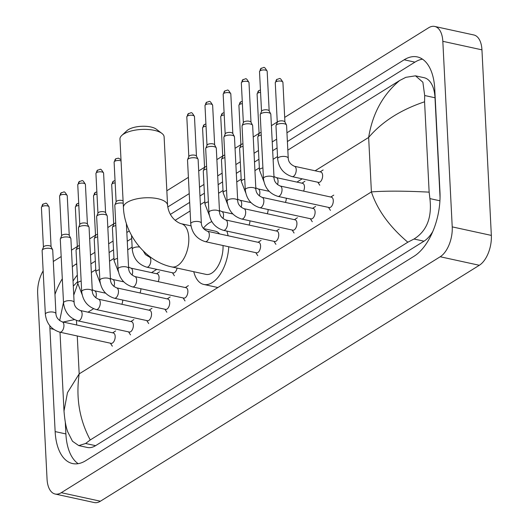 <?xml version="1.0" encoding="UTF-8"?>
<svg xmlns="http://www.w3.org/2000/svg" width="529" height="529" viewBox="0 0 529 529"><rect width="100%" height="100%" fill="white"/><g stroke="black" fill="none" stroke-linecap="round" stroke-linejoin="round"><path stroke-width="0.79" d="M284.695 117.392L428.602 27.786A23.58 12.458 102.3 0 1 434.726 26.45L473.839 34.974A23.58 12.458 102.3 0 1 481.945 49.845L491.342 235.405A23.58 12.458 102.3 0 1 479.32 265.28L100.398 501.214A23.58 12.458 102.3 0 1 94.274 502.55L55.161 494.026A23.58 12.458 102.3 0 1 47.055 479.155L37.658 293.595A23.58 12.458 102.3 0 1 43.153 270.908M434.726 26.45A23.58 12.458 102.3 0 1 442.826 41.315L452.222 226.881A23.58 12.458 102.3 0 1 440.201 256.75L61.278 492.691A23.58 12.458 102.3 0 1 55.161 494.026M53.297 261.471L61.172 256.565M71.475 250.151L77.333 246.507M89.646 238.837L95.504 235.187M107.823 227.523L113.682 223.873M166.84 190.771L188.397 177.347M198.699 170.933L204.558 167.29M216.877 159.619L222.729 155.969M235.048 148.305L240.907 144.655M253.226 136.985L259.084 133.341M271.397 125.671L277.256 122.02M49.825 325.712A50.691 26.787 -77.7 0 0 49.918 328.502L55.142 431.591A50.691 26.787 -77.7 0 0 72.559 463.556A50.691 26.787 -77.7 0 0 85.718 460.686L414.114 256.208A50.691 26.787 -77.7 0 0 439.963 191.974L434.745 88.885A50.691 26.787 -77.7 0 0 417.321 56.92A50.691 26.787 -77.7 0 0 404.163 59.79L286.949 132.779M76.725 263.673L75.766 264.269A50.691 26.787 -77.7 0 0 72.314 266.788M62.296 278.776A50.691 26.787 -77.7 0 0 54.97 294.481M276.654 139.187L272.223 141.944M258.476 150.507L254.046 153.265M240.298 161.821L235.874 164.579M222.127 173.142L217.697 175.899M203.949 184.456L199.526 187.213M189.223 193.627L167.759 206.991M129.294 230.942L126.821 232.482M113.074 241.039L108.65 243.796M94.903 252.359L90.472 255.117M65.298 422.175L65.894 433.932A50.691 26.787 -77.7 0 0 78.166 463.669M77.3 275.08A50.691 26.787 -77.7 0 0 73.042 281.144M422.473 59.149A50.691 26.787 -77.7 0 0 414.921 62.138L287.392 141.541M277.097 147.955L272.666 150.712M258.919 159.269L254.495 162.026M240.748 170.589L236.318 173.347M222.57 181.903L218.14 184.661M204.392 193.224L199.969 195.981M189.666 202.389L170.437 214.364M131.695 238.486L127.264 241.244M113.517 249.807L109.093 252.564M95.346 261.121L90.915 263.878M440.049 197.429L435.003 97.766A31.833 16.822 -77.7 0 0 424.066 77.697L415.503 75.832L422.876 82.226L424.688 95.518L424.569 101.799L429.145 192.139L429.912 198.606C432.107 217.545 426.81 231.014 414.015 239.015L407.826 242.209C389.503 226.67 377.362 209.907 371.404 191.921C385.476 190.824 404.725 190.896 429.145 192.139M60.008 332.219L64.002 411.053L67.467 392.677L79.185 373.871C75.759 397.702 79.449 419.728 90.247 439.956L85.619 443.494L78.775 445.603L87.331 447.468A31.833 16.822 -77.7 0 0 95.597 445.663L423.994 241.184A31.833 16.822 -77.7 0 0 432.808 231.484M91.352 272.475L95.782 269.717M109.529 261.161L113.953 258.403M127.701 249.84L132.131 247.089M175.172 220.282L190.103 210.992M200.405 204.578L204.829 201.82M218.576 193.257L223.007 190.5M236.754 181.943L241.178 179.186M254.925 170.622L259.355 167.872M273.103 159.308L277.533 156.551M287.829 150.137L399.64 80.52L405.829 77.327L415.503 75.832M90.247 439.956L407.826 242.209M78.775 445.603L72.486 441.252L67.732 431.843C65.98 427.181 64.743 420.251 64.002 411.053M424.569 101.799C400.698 109.807 382.057 121.69 368.647 137.441C372.489 113.702 382.817 94.724 399.64 80.52M77.743 283.67L73.756 295.169M74.417 319.595L63.136 322.042M121.829 135.411L126.94 130.676A16.207 6.288 -2.9 0 1 128.316 129.651A16.207 6.288 -2.9 0 1 142.87 126.252A16.207 6.288 -2.9 0 1 156.313 129.188L161.874 133.387A22.106 8.576 177.1 0 0 143.544 129.374A22.106 8.576 177.1 0 0 123.7 134.009A22.106 8.576 177.1 0 0 121.829 135.411A22.106 8.576 177.1 0 0 119.957 139.127L123.422 207.487A22.106 8.576 -2.9 0 1 127.165 202.376A22.106 8.576 -2.9 0 1 151.724 197.866A22.106 8.576 -2.9 0 1 167.574 205.252L164.116 136.885A22.106 8.576 177.1 0 0 161.874 133.387M190.982 225.857L181.196 223.721A22.106 11.684 -77.7 0 1 188.787 237.66A22.106 11.684 -77.7 0 1 177.519 265.664A22.106 11.684 -77.7 0 1 171.78 266.92L206.006 274.379A22.106 11.684 -77.7 0 0 223.033 245.522M228.753 246.772A32.421 17.133 102.3 0 1 203.81 284.457A32.421 17.133 102.3 0 1 193.759 271.708M219.528 233.904A22.106 11.684 -77.7 0 0 215.422 231.18L203.546 228.594M203.328 228.316A32.421 17.133 102.3 0 1 211.831 221.625M226.842 231.074A32.421 17.133 102.3 0 1 228.085 235.762M62.105 321.817L113.351 332.979A5.303 2.804 102.3 0 1 115.17 336.325A5.303 2.804 102.3 0 1 111.09 343.347L59.85 332.179A5.303 2.804 102.3 0 0 61.41 331.756A5.303 2.804 102.3 0 0 63.93 325.163A5.303 2.804 102.3 0 0 62.105 321.817C58.157 319.992 56.1 317.301 55.948 313.75L52.721 250.052A5.303 2.056 -2.9 0 0 52.616 249.695A5.303 2.056 -2.9 0 0 50.374 248.478A5.303 2.056 -2.9 0 0 43.021 249.357A5.303 2.056 -2.9 0 0 42.188 250.224A5.303 2.056 -2.9 0 0 42.122 250.587L45.349 314.286A5.303 2.056 -2.9 0 1 46.248 313.056A5.303 2.056 -2.9 0 1 46.44 312.943A5.303 2.056 -2.9 0 1 52.298 311.984A5.303 2.056 -2.9 0 1 55.948 313.75M43.431 247.255A3.829 1.488 -2.9 0 1 43.477 246.99A3.829 1.488 -2.9 0 1 44.079 246.369A3.829 1.488 -2.9 0 1 49.389 245.734A3.829 1.488 -2.9 0 1 51.009 246.613L52.616 249.695M80.282 310.497L131.523 321.665A5.303 2.804 102.3 0 1 133.348 325.011A5.303 2.804 102.3 0 1 129.268 332.033L78.021 320.865A5.303 2.804 102.3 0 0 79.581 320.442A5.303 2.804 102.3 0 0 82.107 313.842A5.303 2.804 102.3 0 0 80.282 310.497C76.328 308.672 74.278 305.987 74.12 302.429L70.893 238.731A5.303 2.056 -2.9 0 0 70.793 238.374A5.303 2.056 -2.9 0 0 68.545 237.164A5.303 2.056 -2.9 0 0 61.192 238.043A5.303 2.056 -2.9 0 0 60.359 238.903A5.303 2.056 -2.9 0 0 60.299 239.267L63.526 302.965A5.303 2.056 -2.9 0 1 64.419 301.742A5.303 2.056 -2.9 0 1 64.617 301.629A5.303 2.056 -2.9 0 1 70.476 300.67A5.303 2.056 -2.9 0 1 74.12 302.429M61.602 235.941A3.829 1.488 -2.9 0 1 61.648 235.676A3.829 1.488 -2.9 0 1 62.25 235.055A3.829 1.488 -2.9 0 1 67.56 234.42A3.829 1.488 -2.9 0 1 69.187 235.293L70.793 238.374M98.454 299.183L149.7 310.351A5.303 2.804 102.3 0 1 151.525 313.69A5.303 2.804 102.3 0 1 147.439 320.713L96.199 309.551A5.303 2.804 102.3 0 0 97.759 309.121A5.303 2.804 102.3 0 0 100.279 302.528A5.303 2.804 102.3 0 0 98.454 299.183C94.506 297.358 92.449 294.666 92.297 291.115L89.07 227.417A5.303 2.056 -2.9 0 0 88.971 227.06A5.303 2.056 -2.9 0 0 86.723 225.843A5.303 2.056 -2.9 0 0 79.37 226.723A5.303 2.056 -2.9 0 0 78.537 227.589A5.303 2.056 -2.9 0 0 78.471 227.953L81.697 291.651A5.303 2.056 -2.9 0 1 82.597 290.421A5.303 2.056 -2.9 0 1 82.788 290.309A5.303 2.056 -2.9 0 1 88.647 289.35A5.303 2.056 -2.9 0 1 92.297 291.115M79.78 224.62A3.829 1.488 -2.9 0 1 79.826 224.356A3.829 1.488 -2.9 0 1 80.428 223.734A3.829 1.488 -2.9 0 1 85.738 223.099A3.829 1.488 -2.9 0 1 87.358 223.979L88.971 227.06M116.631 287.862L167.878 299.03A5.303 2.804 102.3 0 1 169.697 302.376A5.303 2.804 102.3 0 1 165.617 309.399L114.37 298.23A5.303 2.804 102.3 0 0 115.937 297.807A5.303 2.804 102.3 0 0 118.456 291.208A5.303 2.804 102.3 0 0 116.631 287.862C112.677 286.037 110.627 283.352 110.468 279.795L107.242 216.097A5.303 2.056 -2.9 0 0 107.142 215.739A5.303 2.056 -2.9 0 0 104.901 214.529A5.303 2.056 -2.9 0 0 97.548 215.409A5.303 2.056 -2.9 0 0 96.714 216.268A5.303 2.056 -2.9 0 0 96.648 216.632L99.875 280.337A5.303 2.056 -2.9 0 1 100.775 279.107A5.303 2.056 -2.9 0 1 100.966 278.995A5.303 2.056 -2.9 0 1 106.825 278.036A5.303 2.056 -2.9 0 1 110.468 279.795M97.958 213.306A3.829 1.488 -2.9 0 1 97.997 213.042A3.829 1.488 -2.9 0 1 98.606 212.42A3.829 1.488 -2.9 0 1 103.915 211.785A3.829 1.488 -2.9 0 1 105.535 212.658L107.142 215.739M134.809 276.548L186.049 287.716A5.303 2.804 102.3 0 1 187.874 291.062A5.303 2.804 102.3 0 1 183.788 298.085L132.548 286.916A5.303 2.804 102.3 0 0 134.108 286.487A5.303 2.804 102.3 0 0 136.627 279.894A5.303 2.804 102.3 0 0 134.809 276.548C130.855 274.723 128.805 272.032 128.646 268.481L126.365 223.39M128.646 268.481A5.303 2.056 -2.9 0 0 125.003 266.722A5.303 2.056 -2.9 0 0 119.144 267.674A5.303 2.056 -2.9 0 0 118.946 267.786A5.303 2.056 -2.9 0 0 118.046 269.016L114.819 205.318A5.303 2.056 -2.9 0 1 114.886 204.954A5.303 2.056 -2.9 0 1 115.719 204.088A5.303 2.056 -2.9 0 1 123.072 203.209A5.303 2.056 -2.9 0 1 123.204 203.242M116.129 201.985A3.829 1.488 -2.9 0 1 116.175 201.728A3.829 1.488 -2.9 0 1 116.777 201.099A3.829 1.488 -2.9 0 1 122.087 200.465A3.829 1.488 -2.9 0 1 123.085 200.802M207.507 231.279L258.754 242.447A5.303 2.804 102.3 0 1 260.572 245.793A5.303 2.804 102.3 0 1 256.492 252.816L205.245 241.647A5.303 2.804 102.3 0 0 206.813 241.224A5.303 2.804 102.3 0 0 209.332 234.625A5.303 2.804 102.3 0 0 207.507 231.279C203.553 229.454 201.503 226.769 201.344 223.212L198.117 159.513A5.303 2.056 -2.9 0 0 198.018 159.156A5.303 2.056 -2.9 0 0 195.776 157.946A5.303 2.056 -2.9 0 0 188.423 158.826A5.303 2.056 -2.9 0 0 187.59 159.685A5.303 2.056 -2.9 0 0 187.524 160.049L190.751 223.747A5.303 2.056 -2.9 0 1 191.65 222.524A5.303 2.056 -2.9 0 1 191.842 222.411A5.303 2.056 -2.9 0 1 197.701 221.453A5.303 2.056 -2.9 0 1 201.344 223.212M188.827 156.723A3.829 1.488 -2.9 0 1 188.873 156.458A3.829 1.488 -2.9 0 1 189.481 155.837A3.829 1.488 -2.9 0 1 194.791 155.202A3.829 1.488 -2.9 0 1 196.411 156.075L198.018 159.156M225.685 219.965L276.925 231.133A5.303 2.804 102.3 0 1 278.75 234.473A5.303 2.804 102.3 0 1 274.663 241.495L223.423 230.333A5.303 2.804 102.3 0 0 224.984 229.903A5.303 2.804 102.3 0 0 227.503 223.311A5.303 2.804 102.3 0 0 225.685 219.965C221.73 218.14 219.68 215.448 219.522 211.898L216.295 148.199A5.303 2.056 -2.9 0 0 216.196 147.842A5.303 2.056 -2.9 0 0 213.947 146.626A5.303 2.056 -2.9 0 0 206.594 147.505A5.303 2.056 -2.9 0 0 205.761 148.371A5.303 2.056 -2.9 0 0 205.695 148.735L208.922 212.433A5.303 2.056 -2.9 0 1 209.821 211.203A5.303 2.056 -2.9 0 1 210.02 211.091A5.303 2.056 -2.9 0 1 215.878 210.132A5.303 2.056 -2.9 0 1 219.522 211.898M207.004 145.402A3.829 1.488 -2.9 0 1 207.051 145.138A3.829 1.488 -2.9 0 1 207.652 144.516A3.829 1.488 -2.9 0 1 212.962 143.881A3.829 1.488 -2.9 0 1 214.589 144.761L216.196 147.842M243.856 208.644L295.103 219.813A5.303 2.804 102.3 0 1 296.921 223.159A5.303 2.804 102.3 0 1 292.841 230.181L241.601 219.013A5.303 2.804 102.3 0 0 243.161 218.589A5.303 2.804 102.3 0 0 245.681 211.99A5.303 2.804 102.3 0 0 243.856 208.644C239.908 206.819 237.852 204.134 237.7 200.577L234.473 136.879A5.303 2.056 -2.9 0 0 234.367 136.522A5.303 2.056 -2.9 0 0 232.125 135.312A5.303 2.056 -2.9 0 0 224.772 136.191A5.303 2.056 -2.9 0 0 223.939 137.051A5.303 2.056 -2.9 0 0 223.873 137.414L227.1 201.119A5.303 2.056 -2.9 0 1 227.999 199.889A5.303 2.056 -2.9 0 1 228.191 199.777A5.303 2.056 -2.9 0 1 234.049 198.818A5.303 2.056 -2.9 0 1 237.7 200.577M225.182 134.088A3.829 1.488 -2.9 0 1 225.228 133.824A3.829 1.488 -2.9 0 1 225.83 133.202A3.829 1.488 -2.9 0 1 231.14 132.567A3.829 1.488 -2.9 0 1 232.76 133.44L234.367 136.522M262.034 197.33L313.274 208.499A5.303 2.804 102.3 0 1 315.099 211.845A5.303 2.804 102.3 0 1 311.019 218.867L259.772 207.699A5.303 2.804 102.3 0 0 261.333 207.269A5.303 2.804 102.3 0 0 263.859 200.676A5.303 2.804 102.3 0 0 262.034 197.33C258.079 195.505 256.029 192.814 255.871 189.263L252.644 125.565A5.303 2.056 -2.9 0 0 252.545 125.208A5.303 2.056 -2.9 0 0 250.296 123.991A5.303 2.056 -2.9 0 0 242.943 124.87A5.303 2.056 -2.9 0 0 242.11 125.737A5.303 2.056 -2.9 0 0 242.051 126.1L245.277 189.799A5.303 2.056 -2.9 0 1 246.17 188.569A5.303 2.056 -2.9 0 1 246.369 188.456A5.303 2.056 -2.9 0 1 252.227 187.504A5.303 2.056 -2.9 0 1 255.871 189.263M243.353 122.768A3.829 1.488 -2.9 0 1 243.4 122.51A3.829 1.488 -2.9 0 1 244.001 121.882A3.829 1.488 -2.9 0 1 249.311 121.247A3.829 1.488 -2.9 0 1 250.938 122.126L252.545 125.208M280.205 186.016L331.452 197.178A5.303 2.804 102.3 0 1 333.277 200.524A5.303 2.804 102.3 0 1 329.19 207.547L277.95 196.378A5.303 2.804 102.3 0 0 279.51 195.955A5.303 2.804 102.3 0 0 282.03 189.356A5.303 2.804 102.3 0 0 280.205 186.016C276.257 184.191 274.201 181.5 274.048 177.942L270.822 114.244A5.303 2.056 -2.9 0 0 270.722 113.887A5.303 2.056 -2.9 0 0 268.474 112.677A5.303 2.056 -2.9 0 0 261.121 113.556A5.303 2.056 -2.9 0 0 260.288 114.416A5.303 2.056 -2.9 0 0 260.222 114.786L263.449 178.485A5.303 2.056 -2.9 0 1 264.348 177.255A5.303 2.056 -2.9 0 1 264.54 177.142A5.303 2.056 -2.9 0 1 270.398 176.183A5.303 2.056 -2.9 0 1 274.048 177.942M261.531 111.454A3.829 1.488 -2.9 0 1 261.577 111.189A3.829 1.488 -2.9 0 1 262.179 110.568A3.829 1.488 -2.9 0 1 267.489 109.933A3.829 1.488 -2.9 0 1 269.109 110.806L270.722 113.887M122.708 300.049A5.303 2.804 102.3 0 1 121.822 304.274M77.353 247.01A3.829 1.488 -2.9 0 1 77.399 246.745A3.829 1.488 -2.9 0 1 78.008 246.124A3.829 1.488 -2.9 0 1 79.363 245.582M81.162 281.097A5.303 2.056 -2.9 0 0 78.808 281.878A5.303 2.056 -2.9 0 0 77.717 283.22L76.05 250.343A5.303 2.056 -2.9 0 1 76.11 249.972A5.303 2.056 -2.9 0 1 79.502 248.22M140.879 288.728A5.303 2.804 102.3 0 1 140 292.954M95.531 235.696A3.829 1.488 -2.9 0 1 95.577 235.431A3.829 1.488 -2.9 0 1 96.179 234.81A3.829 1.488 -2.9 0 1 97.541 234.268M99.34 269.783A5.303 2.056 -2.9 0 0 96.979 270.564A5.303 2.056 -2.9 0 0 95.888 271.906L94.222 239.022A5.303 2.056 -2.9 0 1 94.288 238.658A5.303 2.056 -2.9 0 1 97.673 236.906M128.573 267.052L130.822 268.117L157.225 273.87A5.303 2.804 102.3 0 1 159.05 277.216A5.303 2.804 102.3 0 1 158.171 281.64M113.709 224.375A3.829 1.488 -2.9 0 1 113.755 224.111A3.829 1.488 -2.9 0 1 114.357 223.489A3.829 1.488 -2.9 0 1 115.719 222.954M117.517 258.469A5.303 2.056 -2.9 0 0 115.157 259.243A5.303 2.056 -2.9 0 0 114.066 260.585L112.399 227.708A5.303 2.056 -2.9 0 1 112.465 227.344A5.303 2.056 -2.9 0 1 115.851 225.585M177.063 268.071A5.303 2.804 102.3 0 1 173.142 272.924L146.738 267.165A5.303 2.804 102.3 0 0 148.299 266.742A5.303 2.804 102.3 0 0 150.818 260.149A5.303 2.804 102.3 0 0 148.999 256.803L145.442 254.581L143.28 250.958M249.933 220.831A5.303 2.804 102.3 0 1 249.047 225.056M204.584 167.792A3.829 1.488 -2.9 0 1 204.63 167.528A3.829 1.488 -2.9 0 1 205.232 166.906A3.829 1.488 -2.9 0 1 206.594 166.364M208.393 201.88A5.303 2.056 -2.9 0 0 206.032 202.66A5.303 2.056 -2.9 0 0 204.941 204.002L203.275 171.125A5.303 2.056 -2.9 0 1 203.341 170.755A5.303 2.056 -2.9 0 1 206.727 169.002M268.11 209.51A5.303 2.804 102.3 0 1 267.224 213.736M222.755 156.478A3.829 1.488 -2.9 0 1 222.802 156.214A3.829 1.488 -2.9 0 1 223.403 155.592A3.829 1.488 -2.9 0 1 224.765 155.05M226.564 190.566A5.303 2.056 -2.9 0 0 224.21 191.346A5.303 2.056 -2.9 0 0 223.119 192.688L221.453 159.804A5.303 2.056 -2.9 0 1 221.512 159.441A5.303 2.056 -2.9 0 1 224.898 157.688M286.282 198.196A5.303 2.804 102.3 0 1 285.396 202.422M240.933 145.158A3.829 1.488 -2.9 0 1 240.979 144.893A3.829 1.488 -2.9 0 1 241.581 144.272A3.829 1.488 -2.9 0 1 242.943 143.736M244.742 179.252A5.303 2.056 -2.9 0 0 242.381 180.025A5.303 2.056 -2.9 0 0 241.29 181.368L239.624 148.49A5.303 2.056 -2.9 0 1 239.69 148.127A5.303 2.056 -2.9 0 1 243.076 146.368M273.976 176.521L276.224 177.585L302.628 183.338A5.303 2.804 102.3 0 1 304.453 186.684A5.303 2.804 102.3 0 1 303.573 191.108M259.104 133.844A3.829 1.488 -2.9 0 1 259.15 133.579A3.829 1.488 -2.9 0 1 259.752 132.958A3.829 1.488 -2.9 0 1 261.114 132.415M262.913 167.931A5.303 2.056 -2.9 0 0 260.559 168.711A5.303 2.056 -2.9 0 0 259.468 170.054L257.802 137.17A5.303 2.056 -2.9 0 1 257.861 136.806A5.303 2.056 -2.9 0 1 261.253 135.054M294.395 166.265L320.805 172.018A5.303 2.804 102.3 0 1 322.624 175.363A5.303 2.804 102.3 0 1 318.544 182.386L292.14 176.633A5.303 2.804 102.3 0 0 293.701 176.21A5.303 2.804 102.3 0 0 296.22 169.611A5.303 2.804 102.3 0 0 294.395 166.265C290.447 164.44 288.391 161.755 288.239 158.197L286.573 125.32A5.303 2.056 -2.9 0 0 286.473 124.963A5.303 2.056 -2.9 0 0 284.225 123.746A5.303 2.056 -2.9 0 0 276.039 125.492A5.303 2.056 -2.9 0 0 275.973 125.856L277.639 158.733A5.303 2.056 -2.9 0 1 278.73 157.397A5.303 2.056 -2.9 0 1 285.891 156.63A5.303 2.056 -2.9 0 1 288.239 158.197M277.282 122.523A3.829 1.488 -2.9 0 1 277.328 122.259A3.829 1.488 -2.9 0 1 277.93 121.637A3.829 1.488 -2.9 0 1 283.24 121.002A3.829 1.488 -2.9 0 1 284.86 121.882L286.473 124.963M76.48 320.442L76.712 324.998M77.267 335.981L79.185 373.871L371.404 191.921L368.647 137.441L315.105 170.781M302.185 178.822L296.928 182.095M156.782 269.36L151.532 272.627M93.567 308.724L88.006 312.183M440.201 256.75L479.32 265.28M452.222 226.881L491.342 235.405M442.826 41.315L481.945 49.845M61.278 492.691L100.398 501.214M65.894 433.932L55.142 431.591M53.568 329.296L49.918 328.502M76.765 264.487L75.766 264.269M414.921 62.138L404.163 59.79M435.003 97.766L424.688 95.518M439.923 200.789L429.912 198.606M423.994 241.184L414.015 239.015M95.597 445.663L85.619 443.494M49.065 207.044C45.501 201.013 46.241 203.857 43.213 203.982L41.414 207.428A3.829 1.488 -2.9 0 1 42.062 206.541A3.829 1.488 -2.9 0 1 46.314 205.761A3.829 1.488 -2.9 0 1 49.065 207.044L51.075 246.739M43.213 203.982A3.829 2.896 58.1 0 0 42.062 206.541M67.243 195.723C63.672 189.699 64.419 192.536 61.39 192.668L59.585 196.114A3.829 1.488 -2.9 0 1 60.233 195.227A3.829 1.488 -2.9 0 1 64.492 194.447A3.829 1.488 -2.9 0 1 67.243 195.723L69.253 235.418M61.39 192.668A3.829 2.896 58.1 0 0 60.233 195.227M85.414 184.409C81.85 178.379 82.59 181.222 79.562 181.348L77.763 184.8A3.829 1.488 -2.9 0 1 78.411 183.907A3.829 1.488 -2.9 0 1 82.669 183.127A3.829 1.488 -2.9 0 1 85.414 184.409L87.424 224.104M79.562 181.348A3.829 2.896 58.1 0 0 78.411 183.907M103.591 173.089C100.027 167.065 100.768 169.902 97.739 170.034L95.934 173.479A3.829 1.488 -2.9 0 1 96.582 172.593A3.829 1.488 -2.9 0 1 100.841 171.813A3.829 1.488 -2.9 0 1 103.591 173.089L105.602 212.784M97.739 170.034A3.829 2.896 58.1 0 0 96.582 172.593M121.002 159.665L118.417 158.164L115.911 158.713L114.112 162.165A3.829 1.488 -2.9 0 1 114.76 161.279A3.829 1.488 -2.9 0 1 121.068 160.975M115.911 158.713A3.829 2.896 58.1 0 0 114.76 161.279M194.467 116.506C190.903 110.482 191.643 113.318 188.615 113.451L186.81 116.896A3.829 1.488 -2.9 0 1 187.458 116.01A3.829 1.488 -2.9 0 1 191.716 115.229A3.829 1.488 -2.9 0 1 194.467 116.506L196.477 156.2M188.615 113.451A3.829 2.896 58.1 0 0 187.458 116.01M212.638 105.192C209.074 99.161 209.815 102.004 206.786 102.13L204.988 105.582A3.829 1.488 -2.9 0 1 205.636 104.689A3.829 1.488 -2.9 0 1 209.894 103.909A3.829 1.488 -2.9 0 1 212.638 105.192L214.648 144.886M206.786 102.13A3.829 2.896 58.1 0 0 205.636 104.689M230.816 93.871C227.252 87.847 227.992 90.684 224.964 90.816L223.165 94.261A3.829 1.488 -2.9 0 1 223.813 93.375A3.829 1.488 -2.9 0 1 228.065 92.595A3.829 1.488 -2.9 0 1 230.816 93.871L232.826 133.566M224.964 90.816A3.829 2.896 58.1 0 0 223.813 93.375M248.994 82.557C245.423 76.526 246.17 79.37 243.142 79.495L241.336 82.947A3.829 1.488 -2.9 0 1 241.984 82.061A3.829 1.488 -2.9 0 1 246.243 81.274A3.829 1.488 -2.9 0 1 248.994 82.557L251.004 122.252M243.142 79.495A3.829 2.896 58.1 0 0 241.984 82.061M267.165 71.243C263.601 65.212 264.341 68.049 261.313 68.181L259.514 71.627A3.829 1.488 -2.9 0 1 260.162 70.741A3.829 1.488 -2.9 0 1 264.421 69.96A3.829 1.488 -2.9 0 1 267.165 71.243L269.175 110.931M261.313 68.181A3.829 2.896 58.1 0 0 260.162 70.741M78.695 203.189L77.141 203.738L75.336 207.183A3.829 1.488 -2.9 0 1 75.984 206.297A3.829 1.488 -2.9 0 1 78.814 205.523M77.141 203.738A3.829 2.896 58.1 0 0 75.984 206.297M92.225 289.687L94.473 290.752A5.303 2.804 102.3 0 1 96.298 294.098A5.303 2.804 102.3 0 1 95.736 297.748M96.867 191.875L95.313 192.424L93.514 195.869A3.829 1.488 -2.9 0 1 94.162 194.983A3.829 1.488 -2.9 0 1 96.986 194.209M95.313 192.424A3.829 2.896 58.1 0 0 94.162 194.983M110.396 278.373L112.644 279.431A5.303 2.804 102.3 0 1 114.469 282.777A5.303 2.804 102.3 0 1 113.907 286.434M115.044 180.554L113.49 181.103L111.692 184.548A3.829 1.488 -2.9 0 1 112.34 183.662A3.829 1.488 -2.9 0 1 115.163 182.889M113.49 181.103A3.829 2.896 58.1 0 0 112.34 183.662M130.822 268.117A5.303 2.804 102.3 0 1 132.647 271.463A5.303 2.804 102.3 0 1 132.085 275.113M146.738 267.165C138.208 264.46 133.381 258.489 132.243 249.271A5.303 2.056 -2.9 0 1 133.334 247.929A5.303 2.056 -2.9 0 1 139.603 247.017M205.92 123.971L204.366 124.52L202.567 127.965A3.829 1.488 -2.9 0 1 203.215 127.079A3.829 1.488 -2.9 0 1 206.039 126.305M204.366 124.52A3.829 2.896 58.1 0 0 203.215 127.079M219.449 210.469L221.697 211.534A5.303 2.804 102.3 0 1 223.522 214.88A5.303 2.804 102.3 0 1 222.96 218.53M224.098 112.657L222.544 113.206L220.738 116.651A3.829 1.488 -2.9 0 1 221.387 115.765A3.829 1.488 -2.9 0 1 224.21 114.991M222.544 113.206A3.829 2.896 58.1 0 0 221.387 115.765M237.627 199.155L239.875 200.213A5.303 2.804 102.3 0 1 241.693 203.559A5.303 2.804 102.3 0 1 241.138 207.216M242.269 101.337L240.715 101.885L238.916 105.331A3.829 1.488 -2.9 0 1 239.564 104.444A3.829 1.488 -2.9 0 1 242.388 103.671M240.715 101.885A3.829 2.896 58.1 0 0 239.564 104.444M255.798 187.835L258.046 188.899A5.303 2.804 102.3 0 1 259.871 192.245A5.303 2.804 102.3 0 1 259.309 195.895M260.447 90.023L258.893 90.571L257.087 94.017A3.829 1.488 -2.9 0 1 257.735 93.13A3.829 1.488 -2.9 0 1 260.566 92.357M258.893 90.571A3.829 2.896 58.1 0 0 257.735 93.13M276.224 177.585A5.303 2.804 102.3 0 1 278.049 180.931A5.303 2.804 102.3 0 1 277.487 184.581M282.916 82.312C279.352 76.282 280.092 79.125 277.064 79.251L275.265 82.703A3.829 1.488 -2.9 0 1 275.913 81.816A3.829 1.488 -2.9 0 1 280.172 81.03A3.829 1.488 -2.9 0 1 282.916 82.312L284.926 122.007M277.064 79.251A3.829 2.896 58.1 0 0 275.913 81.816M59.665 320.607L63.493 302.396M73.293 286.116L77.631 281.607M171.78 266.92C145.898 261.604 124.48 234.572 123.422 207.487M203.81 284.457L217.869 287.518M181.196 223.721C178.042 222.901 168.996 217.908 167.574 205.252M45.349 314.286C46.486 323.503 51.32 329.474 59.85 332.179M110.409 343.202L112.333 346.191M112.67 332.834L115.666 330.916M43.477 246.99L42.188 250.224M41.414 207.428L43.424 247.122M63.526 302.965C64.664 312.189 69.497 318.154 78.021 320.865M128.587 331.881L130.511 334.877M130.848 321.52L133.844 319.595M61.648 235.676L60.359 238.903M59.585 196.114L61.595 235.808M81.697 291.651C82.835 300.875 87.669 306.84 96.199 309.551M146.764 320.567L148.689 323.563M149.019 310.199L152.015 308.281M79.826 224.356L78.537 227.589M77.763 184.8L79.773 224.488M99.875 280.337C101.013 289.555 105.846 295.519 114.37 298.23M164.936 309.253L166.86 312.242M167.197 298.885L170.193 296.961M97.997 213.042L96.714 216.268M95.934 173.479L97.944 213.174M118.046 269.016C119.19 278.241 124.017 284.205 132.548 286.916M183.113 297.933L185.038 300.928M185.375 287.564L188.364 285.647M116.175 201.728L114.886 204.954M114.112 162.165L116.122 201.86M190.751 223.747C191.888 232.972 196.722 238.936 205.245 241.647M255.811 252.664L257.735 255.659M258.073 242.302L261.068 240.378M188.873 156.458L187.59 159.685M186.81 116.896L188.82 156.591M208.922 212.433C210.066 221.658 214.893 227.622 223.423 230.333M273.989 241.35L275.913 244.345M276.25 230.981L279.239 229.064M207.051 145.138L205.761 148.371M204.988 105.582L206.998 145.27M227.1 201.119C228.237 210.337 233.071 216.301 241.601 219.013M292.16 230.036L294.084 233.024M294.422 219.667L297.417 217.743M225.228 133.824L223.939 137.051M223.165 94.261L225.175 133.956M245.277 189.799C246.415 199.023 251.249 204.988 259.772 207.699M310.338 218.715L312.262 221.711M312.599 208.347L315.595 206.429M243.4 122.51L242.11 125.737M241.336 82.947L243.347 122.642M263.449 178.485C264.586 187.702 269.42 193.674 277.95 196.378M328.516 207.401L330.44 210.39M330.77 197.033L333.766 195.115M261.577 111.189L260.288 114.416M259.514 71.627L261.524 111.321M77.717 283.22L82.074 294.501M105.602 293.178L94.473 290.752M77.399 246.745L76.11 249.972M75.336 207.183L77.346 246.878M95.888 271.906L100.245 283.18M123.779 281.858L112.644 279.431M95.577 235.431L94.288 238.658M93.514 195.869L95.524 235.564M114.066 260.585L118.423 271.866M156.551 273.724L159.54 271.8M113.755 224.111L112.465 227.344M111.692 184.548L113.702 224.243M172.461 272.772L174.385 275.768M150.494 257.127L148.999 256.803M132.243 249.271L131.536 235.385M204.941 204.002L209.299 215.283M232.826 213.961L221.697 211.534M204.63 167.528L203.341 170.755M202.567 127.965L204.578 167.66M223.119 192.688L227.47 203.963M251.004 202.64L239.875 200.213M222.802 156.214L221.512 159.441M220.738 116.651L222.749 156.346M241.29 181.368L245.648 192.649M269.175 191.326L258.046 188.899M240.979 144.893L239.69 148.127M238.916 105.331L240.926 145.025M259.468 170.054L263.826 181.328M301.947 183.186L304.942 181.268M259.15 133.579L257.861 136.806M257.087 94.017L259.098 133.711M277.639 158.733C278.776 167.958 283.61 173.922 292.14 176.633M317.863 182.241L319.787 185.229M320.124 171.872L323.12 169.954M277.328 122.259L276.039 125.492M275.265 82.703L277.275 122.391"/></g></svg>
